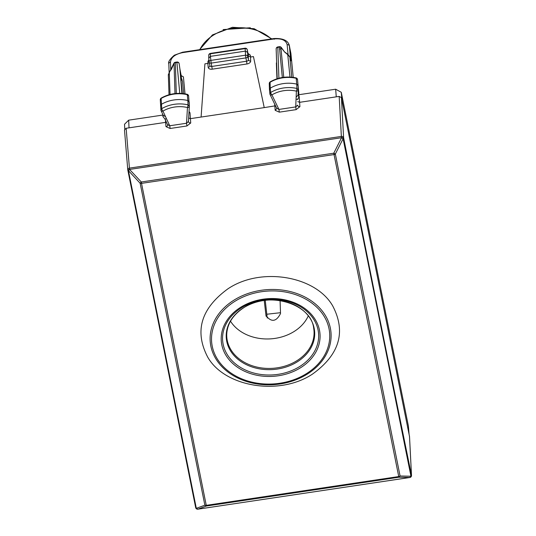 <?xml version="1.0" encoding="UTF-8"?>
<svg xmlns="http://www.w3.org/2000/svg" width="536" height="536" viewBox="0 0 536 536"><rect width="100%" height="100%" fill="white"/><g stroke="black" fill="none" stroke-linecap="round" stroke-linejoin="round"><path stroke-width="0.8" d="M276.703 64.943L277.045 78.772M182.166 80.018L180.9 77.171L180.813 78.323L182.468 81.177L183.66 93.653M182.26 93.499L180.813 78.323M189.335 106.503L188.458 121.498L189.342 106.43A1.97 1.97 0 0 0 189.349 106.242L189.342 106.356A1.97 1.206 -176.6 0 1 189.342 106.43A1.97 1.206 -176.6 0 1 187.459 107.528L187.459 107.528A27.416 21.561 176.2 0 0 162.964 111.093L162.964 111.093A1.97 1.166 155.2 0 1 161.095 110.704A1.97 1.166 155.2 0 1 161.035 110.47L161.738 108.674L161.115 98.49L160.405 100.292M160.606 106.175L161.303 104.379A29.5 23.202 -3.8 0 1 187.841 100.52L187.995 104.848L189.342 106.356L188.612 95.998L187.265 94.684A29.333 23.068 176.2 0 0 161.115 98.49A1.97 0.65 -120.4 0 1 161.262 98.048A1.97 1.97 0 0 0 160.291 99.817M163.246 115.361L162.978 116.667L165.262 119.381M160.291 99.81L160.921 110.074A1.97 1.97 0 0 0 161.095 110.704L163.339 115.568M166.361 122.108L165.57 122.369L165.999 126.67A1.97 1.541 174.3 0 0 167.654 124.968A1.97 1.541 174.3 0 0 167.641 124.868M188.458 121.417L186.535 123.253L187.459 107.528A1.97 0.442 103.2 0 0 187.995 104.848A29.38 23.102 176.2 0 0 161.738 108.674A1.97 0.657 59.5 0 0 162.964 111.093L165.53 116.66L163.272 115.32M165.53 116.66L166.529 118.818L164.934 118.918M170.033 94.477L169.262 72.293L168.384 75.201M124.767 129.035L124.52 124.258L128.667 120.171L162.83 115.066M126.148 128.272L129.424 168.123A1.97 1.534 175.3 0 0 127.769 169.791L124.493 129.94L126.148 128.272L165.57 122.369L165.503 120.245M171.259 69.265A1.97 0.489 23.7 0 1 171.265 69.251A1.97 0.489 23.7 0 1 171.473 69.137L174.032 63.308A1.97 1.568 -1.8 0 1 175.319 62.665L175.332 62.263A1.97 1.97 0 0 0 173.825 63.416A1.97 0.489 23.7 0 1 174.032 63.308L174.991 93.579M179.768 93.365L176.9 62.431A1.97 1.568 -5.3 0 1 179.145 63.663A1.97 0.636 171.9 0 1 179.151 63.697A1.97 1.97 0 0 0 176.9 62.029L175.332 62.263M188.974 112.734L189.992 112.788L189.047 111.468M161.262 98.048C169.255 93.572 177.865 92.313 187.098 94.276A1.97 0.436 103.1 0 1 187.265 94.684L187.841 100.52L189.181 102.021M166.529 118.818L169.738 125.766L167.547 124.566M129.029 127.836L128.667 120.171M297.788 101.652L299.751 102.302L339.181 96.406L341.425 97.632L343.603 137.651A1.97 1.534 176.9 0 0 341.358 136.425L341.506 137.732L129.571 169.43L129.424 168.123L341.358 136.425L339.181 96.406M275.504 105.8L264.228 107.615L253.441 56.582L250.526 57.017L248.282 55.791L247.592 52.367L247.766 56.427A1.97 1.206 168.6 0 1 245.903 57.908L245.522 55.201L210.802 60.394A1.97 1.528 174.4 0 0 209.147 62.076A1.97 1.528 174.4 0 0 209.167 62.203A1.97 1.206 -11.4 0 0 209.174 62.277A1.97 1.206 -11.4 0 0 211.184 63.101L210.407 56.36L208.772 58.169L209.167 62.203M188.659 118.047L190.568 118.63L201.094 117.056L204.913 63.844L207.827 63.409L209.241 62.591M171.473 69.137L169.899 71.322L173.825 63.416M176.29 93.458L175.319 62.665L176.9 62.431L176.914 62.029M179.151 63.73A1.97 0.636 171.9 0 0 179.151 63.697L179.915 69.03A1.97 0.643 -8.1 0 1 179.915 69.064M181.141 75.489L179.908 68.997A1.97 0.643 -8.1 0 1 179.915 69.03L180.264 71.134M181.222 75.73L183.413 76.842L181.168 75.623L181.423 78.343M276.623 62.196L276.643 62.886M188.458 121.538L188.458 121.498A1.97 1.534 177.9 0 0 188.458 121.538A1.97 1.534 177.9 0 0 190.729 122.972L186.923 125.973L186.535 123.253L169.738 125.766L170.126 128.486L165.999 126.67M411.501 475.707A1.97 1.554 177.1 0 0 411.507 475.452A1.97 1.554 177.1 0 0 411.487 475.278A1.97 1.943 143.4 0 1 409.812 477.482L398.925 477.234L398.737 476.558L333.767 153.202L341.512 137.786L343.08 138.623L410.965 476.236L400.077 475.995L398.925 477.234L206.447 506.024L206.26 505.348L204.873 505.187L196.317 508.342L197.885 509.18L206.447 506.024L204.873 505.187L140.144 183.238L141.29 181.992L333.767 153.202L335.342 154.04A1.97 1.166 168.8 0 1 334.002 154.576L141.524 183.366L141.29 181.992L129.585 169.483L127.782 169.925A1.97 1.97 0 0 1 127.769 169.791A1.97 1.534 175.3 0 0 127.782 169.912L129.585 169.483L128.432 170.729L196.317 508.342L195.687 507.639A1.97 1.97 0 0 0 195.948 508.296A1.97 1.95 147.8 0 1 195.7 507.706M409.504 436.478L341.425 97.632M341.888 99.917L341.278 92.293L335.663 89.211L298.874 94.718M276.824 108.533L275.189 110.342L279.323 112.151L296.12 109.646L299.912 106.644A1.97 1.534 -2.1 0 1 297.641 105.203A1.97 1.534 -2.1 0 1 297.641 105.183L295.731 106.919L296.04 99.448L297.895 99.033M296.12 109.646L295.731 106.919L278.934 109.431L279.323 112.151M276.723 108.218L278.934 109.431L271.926 94.892A27.416 21.561 176.2 0 1 296.388 91.133L296.14 97.123L298.056 95.16L298.264 90.061M168.84 63.972A1.97 1.554 -2.1 0 1 168.813 63.777C167.976 61.982 169.825 59.128 174.361 55.201L182.609 52.213L274.05 38.532C282.861 38.163 287.946 40.441 289.313 45.372L290.8 60.863A1.97 1.561 174.6 0 0 290.532 60.293M207.941 63.978L207.921 61.499A1.97 1.554 179.5 0 0 209.047 61.024M248.356 56.025L248.101 53.955L250.345 55.154L247.994 53.399M250.526 57.017L250.687 61.017A1.97 1.541 -2.2 0 1 248.436 59.764L247.766 56.427A1.97 1.521 177.6 0 0 245.522 55.201L245.347 51.134L210.407 56.36L210.393 53.801A1.97 1.561 179.6 0 0 208.732 55.355A1.97 1.97 0 0 1 210.407 53.399L210.393 53.801L245.039 48.615A1.97 1.568 -7 0 1 247.284 49.828L248.081 53.841M288.053 54.35L287.149 44.716A1.97 1.561 174.6 0 1 289.393 45.935L290.907 53.466L293.239 77.378M341.278 92.293L408.385 426.046L409.062 434.013M298.941 96.48L298.914 95.75M210.407 53.399L245.059 48.213L245.347 51.134L247.592 52.367L247.23 49.627M409.484 436.123L411.487 475.278A8200.519 580.957 81.8 0 1 343.61 137.712L341.506 137.732L343.61 137.712L335.342 154.04L400.077 475.995A1.97 1.246 168.5 0 1 398.737 476.558L206.26 505.348L141.524 183.366L140.144 183.238L127.796 169.992L195.674 507.552M298.056 95.153L298.954 96.922L298.786 92.534L298.217 91.227M276.797 108.48L270.07 94.537A1.97 1.159 -25.7 0 1 270.003 94.296L270.687 92.48A29.38 23.102 -3.8 0 1 296.904 88.453A1.97 0.429 102.7 0 1 296.388 91.133A1.97 1.213 2.4 0 0 298.271 90.008L298.056 95.16M270.003 94.296L269.889 93.88A1.97 1.97 0 0 0 270.07 94.537A1.97 1.159 -25.7 0 0 271.926 94.892A1.97 0.663 59 0 1 270.687 92.48L270.251 88.192A29.5 23.202 -3.8 0 1 296.75 84.118L296.174 78.29L297.534 79.609L298.11 85.613L296.75 84.118L296.904 88.453L298.271 89.948L298.11 85.613M269.889 93.88L269.454 89.499M269.575 90.001L270.251 88.192L270.064 82.296L269.38 84.112M283.745 77.298L280.857 47.329A1.97 0.616 141.1 0 1 281.233 47.409L284.777 52.193L280.857 47.329A1.97 1.568 174.5 0 0 279.397 47.101L279.41 46.699L277.829 46.934L277.815 47.336A1.97 1.568 178 0 0 276.154 48.944L277.199 78.718M285.152 52.273L287.008 53.754A1.97 0.764 118.7 0 1 287.216 54.169L289.869 57.03L290.525 60.307M195.948 508.296L195.948 508.302A1.97 1.97 0 0 0 197.905 509.2L197.885 509.187A1.97 1.95 147.8 0 1 195.948 508.302A1.97 1.95 147.8 0 0 197.885 509.18L409.819 477.489A1.97 1.943 143.4 0 0 411.487 475.278L409.839 477.502A1.97 1.97 0 0 0 411.507 475.452L409.511 436.297M227.679 289.005C260.503 266.506 315.684 275.759 332.769 306.029C346.209 331.864 339.549 354.484 312.783 373.887C279.946 396.138 224.785 387.227 207.707 357.117C194.267 331.328 200.926 308.629 227.679 289.005M298.137 86.169L298.786 92.534M265.24 300.328L267.223 318.036M264.228 300.455L266.03 315.999M266.084 316.22L265.977 315.691C271.471 322.498 276.321 321.768 280.529 313.52L280.073 300.542M230.5 321.185A42.284 33.252 176.2 0 0 294.284 331.389A42.284 33.252 176.2 0 0 308.24 315.985M266.801 314.237L280.502 312.702M169.021 94.745L168.324 74.705L169.765 71.737M181.912 93.472L179.908 68.997M161.035 110.47L160.921 110.074M169.128 72.199L168.813 63.777A1.97 1.554 -2.1 0 1 170.475 62.169L170.77 70.162M299.912 106.644L299.182 96.453M275.189 110.342L274.693 104.118M201.094 117.056L264.228 107.615M189.992 112.788L190.729 122.972M186.923 125.973L170.126 128.486M180.29 71.281L181.289 75.971M183.413 76.842L185.014 93.854M276.362 62.94L276.951 78.799M274.258 39.269L274.037 38.947C281.621 38.257 285.996 40.187 287.149 44.716M274.037 38.947L182.588 52.629C175.058 54.203 171.018 57.379 170.475 62.169M207.921 61.499L208.919 59.737M250.345 55.154L250.647 57.593M336.266 96.842L335.663 89.211M250.687 61.017A3.933 2.419 168.6 0 1 246.962 63.978L246.573 61.245L211.854 66.437A1.97 1.206 168.6 0 1 209.844 65.613A1.97 1.548 -5.4 0 1 209.857 65.667A1.97 1.548 -5.4 0 1 208.203 67.368L207.827 63.409M208.203 67.368A3.933 2.419 168.6 0 0 212.243 69.171L246.962 63.978M289.313 45.372L289.748 47.537M289.835 48.139L290.907 53.466M127.782 169.925L195.687 507.639M409.839 477.502L197.918 509.18M408.385 426.046L409.028 433.838M296.14 97.123L296.04 99.448M209.857 65.667L209.844 65.613A1.97 1.206 168.6 0 1 209.837 65.539L209.194 62.357M212.243 69.171L211.184 63.101L245.903 57.908L246.573 61.245A1.97 1.206 168.6 0 0 248.436 59.764L248.282 55.791M290.559 60.454L290.8 60.863M289.822 56.836A1.97 1.206 168.6 0 1 289.862 56.957A1.97 1.206 168.6 0 1 289.869 57.03L291.738 77.197M298.271 89.847A1.97 1.97 0 0 1 298.271 90.008A1.97 1.213 2.4 0 0 298.271 89.948L298.11 85.512M270.211 81.854A1.97 0.663 59.1 0 0 270.064 82.296A29.333 23.068 176.2 0 1 296.174 78.29A1.97 0.429 102.6 0 0 296.006 77.881C286.747 75.998 278.151 77.318 270.211 81.854A1.97 1.97 0 0 0 269.26 83.616L269.454 89.492M282.325 77.499L279.397 47.101L277.815 47.336L278.901 78.229M289.989 77.07L287.698 54.129L289.862 56.957L290.653 60.89M284.777 52.193L287.216 54.169M233.689 300.321A60.555 47.624 -3.8 0 1 318.545 306.84A60.555 47.624 -3.8 0 1 307.53 373.961A60.555 47.624 -3.8 0 1 222.675 367.441A60.555 47.624 -3.8 0 1 233.689 300.321M279.913 49.258A1.97 0.616 141.1 0 0 281.233 47.791M306.706 373.471A59.168 46.525 176.2 0 0 317.466 307.892A59.168 46.525 176.2 0 0 234.56 301.52A59.168 46.525 176.2 0 0 223.8 367.1A59.168 46.525 176.2 0 0 306.706 373.471M240.463 307.409A49.486 38.914 176.2 0 0 231.465 362.262A49.486 38.914 176.2 0 0 300.803 367.589A49.486 38.914 176.2 0 0 309.808 312.736A49.486 38.914 176.2 0 0 240.463 307.409M241.287 307.899A48.093 37.822 176.2 0 0 232.537 361.21A48.093 37.822 176.2 0 0 299.932 366.383A48.093 37.822 176.2 0 0 308.682 313.078A48.093 37.822 176.2 0 0 241.287 307.899M243.451 307.865A44.294 34.833 176.2 0 0 235.391 356.963A44.294 34.833 176.2 0 0 297.46 361.726A44.294 34.833 176.2 0 0 305.513 312.635A44.294 34.833 176.2 0 0 243.451 307.865M226.735 334.196A43.718 34.378 176.2 0 0 250.587 365.183A43.718 34.378 176.2 0 0 297.058 360.601A43.718 34.378 176.2 0 0 313.701 328.38C311.409 303.845 268.529 290.485 243.599 307.825C232.919 314.927 227.298 323.717 226.735 334.196M271.263 38.954A42.016 33.044 176.2 0 0 199.828 49.64M162.756 114.302L162.978 116.66M188.612 96.004A1.97 1.97 0 0 0 187.098 94.276M165.068 119.314L167.654 124.968M169.396 71.878L169.899 71.322M245.059 48.213A1.97 1.97 0 0 1 247.277 49.774L248.121 54.042M189.349 106.242L189.188 101.907M297.654 99.549L298.954 96.922M209.844 65.613L209.174 62.277A1.97 1.97 0 0 1 209.147 62.069L208.752 58.049M287.008 53.754L287.698 54.129M208.732 55.355L208.745 57.935M298.13 86.115L298.217 86.604M277.829 46.934A1.97 1.97 0 0 0 276.154 48.957M297.534 79.616A1.97 1.97 0 0 0 296.006 77.881M281.233 47.409A1.97 1.97 0 0 0 279.41 46.699M271.772 38.873L254.151 28.716L232.436 27.289L212.45 34.914L199.58 49.674M223.09 29.587L250.339 27.772"/></g></svg>
